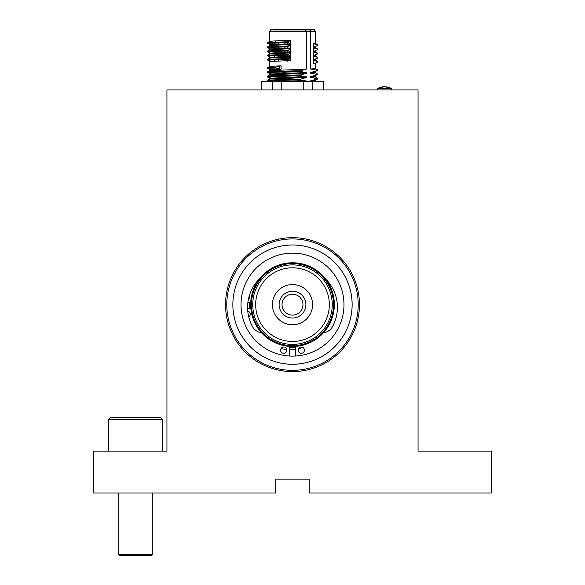 <?xml version="1.0" encoding="UTF-8"?>
<svg xmlns="http://www.w3.org/2000/svg" width="585" height="585" viewBox="0 0 585 585"><rect width="100%" height="100%" fill="white"/><g stroke="black" fill="none" stroke-linecap="round" stroke-linejoin="round"><path stroke-width="0.88" d="M292.5 371.599A66.961 66.961 0 0 1 225.539 304.639A66.961 66.961 0 0 1 292.5 237.671A66.961 66.961 0 0 1 359.461 304.639A66.961 66.961 0 0 1 292.5 371.599M491.298 492.972L491.298 451.123L418.056 451.123L418.056 89.936L166.944 89.936L166.944 451.123L93.702 451.123L93.702 492.972L275.762 492.972L275.762 479.159L309.238 479.159L309.238 492.972L491.298 492.972M333.516 304.639A41.016 41.016 0 0 0 292.5 263.623A41.016 41.016 0 0 0 251.484 304.639A41.016 41.016 0 0 0 292.5 345.655A41.016 41.016 0 0 0 333.516 304.639M250.651 304.639A41.849 41.849 0 0 1 292.5 262.782A41.849 41.849 0 0 1 334.349 304.639A41.849 41.849 0 0 1 292.5 346.488A41.849 41.849 0 0 1 250.651 304.639M252.742 304.639A39.758 39.758 0 0 1 292.5 264.881A39.758 39.758 0 0 1 332.258 304.639A39.758 39.758 0 0 1 292.5 344.397A39.758 39.758 0 0 1 252.742 304.639M255.667 304.639A36.833 36.833 0 0 1 292.5 267.806A36.833 36.833 0 0 1 329.333 304.639A36.833 36.833 0 0 1 292.5 341.464A36.833 36.833 0 0 1 255.667 304.639M312.587 304.639A20.087 20.087 0 0 1 292.5 324.726A20.087 20.087 0 0 1 272.413 304.639A20.087 20.087 0 0 1 292.5 284.551A20.087 20.087 0 0 1 312.587 304.639M305.889 304.639A13.389 13.389 0 0 1 292.5 318.028A13.389 13.389 0 0 1 279.111 304.639A13.389 13.389 0 0 1 292.5 291.242A13.389 13.389 0 0 1 305.889 304.639M282.036 304.639A10.464 10.464 0 0 0 292.5 315.103A10.464 10.464 0 0 0 302.964 304.639A10.464 10.464 0 0 0 292.5 294.175A10.464 10.464 0 0 0 282.036 304.639M280.99 348.601A40.058 40.058 0 0 0 286.774 349.479A40.058 40.058 0 0 1 280.99 348.601M295.432 349.216A40.058 40.058 0 0 1 289.568 349.596A40.058 40.058 0 0 0 290.57 349.596M233.846 293.853A59.641 59.641 0 0 0 346.912 329.055A59.641 59.641 0 0 0 316.916 250.226A59.641 59.641 0 0 0 238.088 280.222A59.641 59.641 0 0 0 268.084 359.051A59.641 59.641 0 0 1 232.859 304.639A59.641 59.641 0 0 0 268.084 359.051M281.714 363.292A59.641 59.641 0 0 0 316.916 250.226A59.641 59.641 0 0 1 352.141 304.639A59.641 59.641 0 0 0 316.916 250.226M291.615 253.166A51.48 51.48 0 0 1 343.98 304.639A51.48 51.48 0 0 0 292.5 253.159A51.48 51.48 0 0 0 241.02 304.639A51.48 51.48 0 0 0 289.568 356.031L289.568 346.386M295.432 346.386L295.432 356.031A51.48 51.48 0 0 1 289.568 356.031M249.524 295.015A3.137 3.137 0 0 1 248.384 299.359M247.762 311.132A3.137 3.137 0 0 1 248.742 316.902M250.709 302.423L247.879 302.474M247.594 308.339L250.804 308.28M298.533 348.653A40.058 40.058 0 0 0 302.854 347.439M272.815 30.003L314.05 30.003L315.308 31.261L306.299 31.261L305.472 30.003L309.714 30.003L305.224 30.003M290.496 44.548L288.434 45.93L288.434 46.727L267.718 47.561L267.718 46.756L269.78 45.476L290.496 44.548L290.496 48.007L269.78 48.935L267.718 47.561M267.718 46.756L288.434 45.93M269.78 48.935L269.78 47.378M290.496 48.738L288.434 50.113L288.434 50.917L267.718 51.743L267.718 50.946L269.78 49.666L290.496 48.738L290.496 52.197L288.434 50.917M267.718 50.946L288.434 50.113M290.496 52.197L269.78 53.125L267.718 51.743M269.78 53.125L269.78 51.56M290.496 52.921L288.434 54.295L288.434 55.1L267.718 55.933L267.718 55.129L269.78 53.849L290.496 52.921L290.496 56.379L288.434 55.1M267.718 55.129L288.434 54.295M290.496 56.379L269.78 57.308L267.718 55.933M269.78 57.308L269.78 55.743M288.434 58.485L288.434 59.282L267.718 60.116L267.718 59.312L288.434 58.485L290.496 57.103L290.496 60.562L269.78 61.498L267.718 60.116M267.718 59.312L269.78 58.032L290.496 57.103M269.78 61.498L269.78 59.933M267.718 42.573L269.78 41.294L276.369 40.826L290.496 40.365L288.434 41.74L288.434 42.544L267.718 43.378L267.718 42.573L288.434 41.74M290.496 40.365L290.496 43.824L288.434 42.544M268.778 68.021C265.707 67.758 267.988 67.502 275.623 67.238L281.071 65.769L281.071 69.227L275.623 68.043C267.988 68.299 265.707 68.562 268.778 68.818L268.778 68.372M275.623 67.238L275.623 68.043M271.286 69.673L267.389 68.599L267.418 67.765L269.722 66.434L281.071 65.769M290.496 58.544L288.434 58.544M285.992 42.924L285.992 43.955M285.992 46.8L285.992 48.145M285.992 50.983L285.992 52.328M285.992 55.165L285.992 56.511M314.752 59.312L313.714 59.714L313.714 56.248L317.611 57.33L315.278 55.97M313.714 56.248L315.308 55.999L315.308 55.275L313.714 55.524L317.114 54.076L317.114 53.279L317.611 53.147L315.278 51.78M317.611 57.33L317.611 58.134L317.114 58.266L317.114 57.462M313.714 59.714L317.114 58.266M313.714 55.524L313.714 52.065L315.308 51.816L315.308 51.092L313.714 51.341L317.114 49.893L317.114 49.089L317.611 48.957L315.278 47.597M313.714 52.065L317.114 53.279M317.611 53.147L317.611 53.944L317.114 54.076M313.714 51.341L313.714 47.882L315.308 47.626L315.308 46.902L313.714 47.158L317.114 45.71L317.114 44.906L317.611 44.774L315.278 43.407M313.714 47.882L317.114 49.089M317.611 48.957L317.611 49.762L317.114 49.893M285.363 55.187L285.992 55.451M284.12 55.217L284.12 56.569M285.363 50.997L285.992 51.268M284.12 51.034L284.12 52.387M285.363 46.815L285.992 47.078M284.12 46.851L284.12 48.204M285.363 42.632L285.992 42.895M284.12 42.661L284.12 44.014M285.363 59.37L287.52 60.335L287.52 61.14M284.12 59.407L284.12 60.76M290.496 60.416L287.52 60.335M290.496 59.078L288.434 59.019M313.714 47.158L313.714 43.692L315.308 43.444L315.308 31.261M313.714 43.692L317.114 44.906M317.611 44.774L317.611 45.579L317.114 45.71M314.752 63.502L313.714 63.897L313.714 60.438L317.611 61.513L315.278 60.153M313.714 60.438L315.308 60.182L315.308 59.458M317.611 61.513L317.611 62.317L317.114 62.449L317.114 61.644M313.714 63.897L317.114 62.449M293.195 71.721L302.423 71.999M311.308 72.343L312.017 72.379M315.308 72.021L315.308 72.745L310.657 73.176L310.657 72.452L315.308 72.021L313.714 71.765M310.657 73.176L316.222 74.295L317.611 74.076L315.278 72.708M293.195 73.045L284.259 72.803L282.007 72.021M284.259 73.608L284.259 72.803M317.611 74.076L317.611 74.873L316.222 75.099L316.222 74.295M293.195 75.904L302.423 76.182M311.308 76.525L312.017 76.569M315.308 76.204L315.308 76.927L310.657 77.359L310.657 76.635L315.308 76.204L313.714 75.955M282.007 76.211L284.259 76.986L293.195 77.227M310.657 77.359L316.222 78.478L317.611 78.258L315.278 76.898M284.259 77.79L284.259 76.986M317.611 78.258L317.611 79.063L316.222 79.282L316.222 78.478M272.764 89.936L272.764 81.564L261.495 81.564L261.495 89.936M323.505 89.936L323.505 81.564L312.236 81.564L312.236 89.936M312.236 81.564L272.764 81.564M303.769 89.936L303.769 81.564M281.231 89.936L281.231 81.564M314.818 80.979L310.906 81.564M293.195 80.086L302.423 80.364M311.308 80.715L312.017 80.752M310.657 81.549L310.657 80.825L315.308 80.386L313.714 80.138M282.007 80.394L284.259 81.176L298.789 81.564M292.646 81.564L288.061 81.564M268.939 81.564L268.778 80.927M300.741 79.882L300.741 79.085L306.299 77.542L269.722 78.99L267.389 80.35L267.389 81.154L268.778 81.373C261.195 80.876 282.036 80.379 300.741 79.882L306.299 81.001L306.299 81.564M268.778 80.576C261.195 80.079 282.036 79.582 300.741 79.085M269.692 79.004L269.692 78.295L282.365 77.556L306.299 76.818L306.299 77.542M300.741 74.895C282.036 75.392 261.195 75.889 268.778 76.386L268.778 77.191C261.195 76.693 282.036 76.196 300.741 75.699L300.741 74.895L306.299 73.359L269.722 74.8L267.418 76.138L267.389 76.964L271.286 78.046M269.692 74.821L269.692 74.112L282.365 73.374L306.299 72.635L306.299 73.359M309.714 30.003L310.657 31.261L310.657 68.993L316.222 70.112L317.611 69.886L315.278 68.525M271.286 73.864L268.778 73.008L268.778 72.204C261.195 71.706 282.036 71.209 300.741 70.712L306.299 69.169L306.299 31.261L269.692 31.261L269.692 41.345M300.741 70.712L300.741 71.516C282.036 72.013 261.195 72.511 268.778 73.008L267.389 72.781L267.389 71.977L269.722 70.617L306.299 69.169M306.299 72.635L300.741 71.516M306.299 76.818L300.741 75.699M316.222 79.282L310.657 80.825M316.222 75.099L310.657 76.635M317.611 69.886L317.611 70.69L310.657 72.452M316.222 70.909L316.222 70.112M315.308 63.648L315.308 68.555L310.657 68.993M278.701 42.822L278.701 44.197M278.701 47.012L278.701 48.387M278.701 51.195L278.701 52.57M278.701 55.378L278.701 56.752M278.701 59.568L278.701 60.942M314.752 46.756L315.308 46.902M314.752 50.946L315.308 51.092M314.752 55.129L315.308 55.275M274.343 61.118L274.343 59.714M274.343 56.935L274.343 55.531M274.343 52.752L274.343 51.348M274.343 48.562L274.343 47.158M274.343 44.38L274.343 42.976M284.259 81.564L284.259 81.176M281.071 69.227L269.692 69.929L269.692 70.631M290.496 43.824L269.78 44.752L269.78 43.188M315.103 80.299L315.103 79.699M315.103 76.116L315.103 75.509M315.103 71.926L315.103 71.326M269.897 69.235L269.897 69.834M269.897 73.418L269.897 74.024M269.897 77.6L269.897 78.207M314.891 30.844L314.891 29.25L270.109 29.25L270.109 30.837M385.215 86.763L391.482 88.715L377.661 88.715L391.109 88.342A14.201 14.201 90 0 0 384.572 86.748L384.564 86.748A14.201 14.201 -90 0 0 378.034 88.342L383.628 86.777M319.915 243.543A66.961 66.961 0 0 0 231.404 277.224A66.961 66.961 0 0 0 265.085 365.735A66.961 66.961 0 0 0 353.596 332.053A66.961 66.961 0 0 0 319.915 243.543M280.573 350.159A3.137 3.137 0 0 0 283.71 353.296A3.137 3.137 0 0 0 286.847 350.159A3.137 3.137 0 0 0 283.71 347.022A3.137 3.137 0 0 0 280.573 350.159M295.432 356.031A51.48 51.48 0 0 0 343.98 304.639M261.51 332.77A11.722 11.722 0 0 1 252.647 326.832A40.058 40.058 0 0 1 259.718 278.614M325.282 278.614A40.058 40.058 0 0 1 332.353 326.832A11.722 11.722 0 0 1 323.49 332.77M304.427 350.159A3.137 3.137 0 0 0 301.29 347.022A3.137 3.137 0 0 0 298.153 350.159A3.137 3.137 0 0 0 301.29 353.296A3.137 3.137 0 0 0 304.427 350.159M135.34 417.639L160.663 417.639L162.762 419.73L108.349 419.73L110.441 417.639L135.34 417.639M128.195 417.639L142.696 417.639M152.297 554.492L118.813 554.492L120.071 555.75L151.04 555.75L152.297 554.492L152.297 492.972M249.451 302.445A43.107 43.107 0 0 0 249.546 308.302M289.568 347.644A43.107 43.107 0 0 0 295.432 347.644M274.745 42.961L274.745 42.157L276.369 40.826M279.63 69.081L279.63 66.003M287.25 56.474L287.25 55.136M287.25 52.292L287.25 50.946M287.25 48.109L287.25 46.763M287.25 43.919L287.25 42.581M319.403 244.691A65.71 65.71 0 0 0 232.552 277.736A65.71 65.71 0 0 0 265.597 364.587A65.71 65.71 0 0 0 352.448 331.541A65.71 65.71 0 0 0 319.403 244.691M261.107 89.936L261.107 81.564M323.893 89.936L323.893 81.564M315.278 81.081L316.119 81.564M315.308 80.386L315.308 81.11M270.943 30.003L269.692 31.261M269.692 43.195L269.692 45.535M269.692 48.884L269.692 49.718M269.692 53.067L269.692 53.9M269.692 57.25L269.692 58.09M269.692 61.44L269.692 66.449M390.97 88.269L386.451 86.872L391.109 88.342M384.053 86.755L378.034 88.342L382.678 86.872M391.482 88.715L391.482 89.936M377.661 88.715L377.661 89.936M386.261 86.851L385.603 86.785M162.762 451.123L162.762 419.73M108.349 451.123L108.349 419.73M118.813 554.492L118.813 492.972"/></g></svg>
